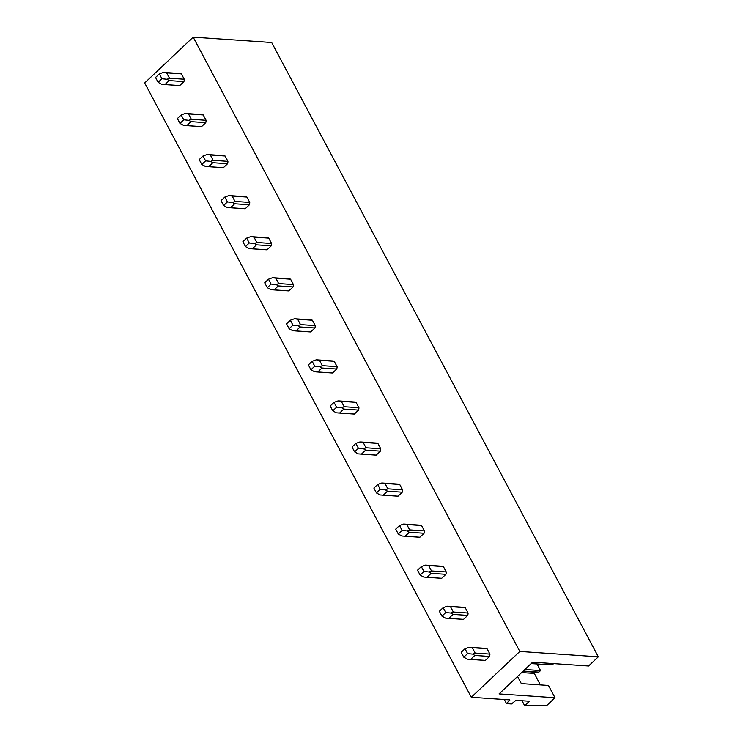 <?xml version="1.0" encoding="UTF-8"?>
<svg xmlns="http://www.w3.org/2000/svg" width="743" height="743" viewBox="0 0 743 743"><rect width="100%" height="100%" fill="white"/><g stroke="black" fill="none" stroke-linecap="round" stroke-linejoin="round"><path stroke-width="1.11" d="M519.803 651.444L598.31 656.812L271.687 42.518L193.18 37.15L519.803 651.444L471.313 697.259L509.782 699.887L506.522 703.63L511.435 703.974L516.004 700.315L529.415 701.234L524.679 705.711L547.043 705.256L555.002 697.733L499.064 693.906L532.647 662.171L588.586 665.997L598.31 656.812M537.05 663.973L540.56 670.576L538.898 672.146L535.573 672.257L534.31 673.446L540.393 684.897M517.527 676.464L521.317 683.597L548.464 685.455L555.002 697.733M522.032 700.723L524.679 705.711M504.339 699.516L506.522 703.63M193.18 37.15L144.69 82.965L471.313 697.259M163.599 84.488L179.258 85.566A6.037 4.579 -86.1 0 0 179.732 85.566L183.92 81.609A6.037 4.579 -86.1 0 0 184.255 79.241L181.403 73.882A6.037 4.579 -86.1 0 0 180.085 73.52A6.037 4.579 -86.1 0 0 179.62 73.52M185.434 125.548L201.093 126.626A6.037 4.579 -86.1 0 0 201.557 126.626L205.746 122.669A6.037 4.579 -86.1 0 0 206.09 120.301L203.238 114.942A6.037 4.579 -86.1 0 0 201.92 114.58A6.037 4.579 -86.1 0 0 201.446 114.58M207.26 166.608L222.928 167.686A6.037 4.579 -86.1 0 0 223.392 167.686L227.581 163.729A6.037 4.579 -86.1 0 0 227.915 161.361L225.073 156.002A6.037 4.579 -86.1 0 0 223.745 155.64A6.037 4.579 -86.1 0 0 223.281 155.64M229.095 207.668L244.763 208.746A6.037 4.579 -86.1 0 0 245.227 208.746L249.416 204.789A6.037 4.579 -86.1 0 0 249.75 202.421L246.899 197.062A6.037 4.579 -86.1 0 0 245.58 196.709A6.037 4.579 -86.1 0 0 245.116 196.7M250.93 248.738L266.588 249.806A6.037 4.579 -86.1 0 0 267.053 249.806L271.241 245.849A6.037 4.579 -86.1 0 0 271.585 243.481L268.734 238.122A6.037 4.579 -86.1 0 0 267.415 237.769A6.037 4.579 -86.1 0 0 266.951 237.769M272.755 289.798L288.423 290.866A6.037 4.579 -86.1 0 0 288.888 290.866L293.076 286.909A6.037 4.579 -86.1 0 0 293.42 284.541L290.569 279.182A6.037 4.579 -86.1 0 0 289.25 278.829A6.037 4.579 -86.1 0 0 288.776 278.829M294.59 330.858L310.258 331.926A6.037 4.579 -86.1 0 0 310.723 331.926L314.911 327.969A6.037 4.579 -86.1 0 0 315.246 325.601L312.394 320.242A6.037 4.579 -86.1 0 0 311.076 319.889A6.037 4.579 -86.1 0 0 310.611 319.889M316.425 371.918L332.084 372.986A6.037 4.579 -86.1 0 0 332.558 372.986L336.737 369.03A6.037 4.579 -86.1 0 0 337.081 366.661L334.229 361.302A6.037 4.579 -86.1 0 0 332.91 360.949A6.037 4.579 -86.1 0 0 332.446 360.949M338.251 412.978L353.919 414.046A6.037 4.579 -86.1 0 0 354.383 414.046L358.572 410.09A6.037 4.579 -86.1 0 0 358.915 407.721L356.064 402.362A6.037 4.579 -86.1 0 0 354.745 402.009A6.037 4.579 -86.1 0 0 354.272 402.009M360.086 454.038L375.754 455.106A6.037 4.579 -86.1 0 0 376.218 455.106L380.407 451.15A6.037 4.579 -86.1 0 0 380.741 448.781L377.89 443.422A6.037 4.579 -86.1 0 0 376.571 443.069A6.037 4.579 -86.1 0 0 376.107 443.069M381.921 495.098L397.579 496.166A6.037 4.579 -86.1 0 0 398.053 496.166L402.242 492.21A6.037 4.579 -86.1 0 0 402.576 489.841L399.725 484.482A6.037 4.579 -86.1 0 0 398.406 484.13A6.037 4.579 -86.1 0 0 397.942 484.13M403.755 536.158L419.414 537.226A6.037 4.579 -86.1 0 0 419.879 537.226L424.067 533.27A6.037 4.579 -86.1 0 0 424.411 530.901L421.56 525.542A6.037 4.579 -86.1 0 0 420.241 525.19A6.037 4.579 -86.1 0 0 419.776 525.19M425.581 577.218L441.249 578.286A6.037 4.579 -86.1 0 0 441.714 578.286L445.902 574.33A6.037 4.579 -86.1 0 0 446.246 571.961L443.395 566.603A6.037 4.579 -86.1 0 0 442.076 566.25A6.037 4.579 -86.1 0 0 441.602 566.25M447.416 618.278L463.084 619.346A6.037 4.579 -86.1 0 0 463.548 619.346L467.737 615.39A6.037 4.579 -86.1 0 0 468.071 613.031L465.22 607.663A6.037 4.579 -86.1 0 0 463.901 607.31A6.037 4.579 -86.1 0 0 463.437 607.31M469.251 659.338L484.91 660.406A6.037 4.579 -86.1 0 0 485.383 660.406L489.563 656.45A6.037 4.579 -86.1 0 0 489.906 654.091L487.055 648.723A6.037 4.579 -86.1 0 0 485.736 648.37A6.037 4.579 -86.1 0 0 485.272 648.37M540.56 670.576L524.883 669.508M538.898 672.146L523.23 671.078M535.573 672.257L522.896 671.393M534.31 673.446L521.632 672.582M184.255 79.241L169.506 78.229L167.073 79.269L169.172 80.597L164.983 84.553L179.732 85.566M181.403 73.882L166.655 72.87L169.506 78.229M159.346 73.882L161.928 78.749L158.129 82.343L155.547 77.476L159.346 73.882L163.423 72.415L166.655 72.87M158.129 82.343L161.714 84.331L164.983 84.553M183.92 81.609L169.172 80.597M161.928 78.749L167.073 79.269M206.09 120.301L191.341 119.289L188.908 120.329L190.997 121.657L186.818 125.613L201.557 126.626M203.238 114.942L188.49 113.93L191.341 119.289M181.181 114.942L183.762 119.809L179.964 123.403L177.373 118.536L181.181 114.942L185.258 113.475L188.49 113.93M179.964 123.403L183.549 125.391L186.818 125.613M205.746 122.669L190.997 121.657M183.762 119.809L188.908 120.329M227.915 161.361L213.176 160.349L210.733 161.389L212.832 162.717L208.644 166.673L223.392 167.686M225.073 156.002L210.325 154.99L213.176 160.349M203.006 156.002L205.597 160.869L201.799 164.463L199.208 159.596L203.006 156.002L207.093 154.535L210.325 154.99M201.799 164.463L205.384 166.451L208.644 166.673M227.581 163.729L212.832 162.717M205.597 160.869L210.733 161.389M249.75 202.421L235.002 201.418L232.568 202.449L234.667 203.777L230.479 207.734L245.227 208.746M246.899 197.062L232.15 196.05L235.002 201.418M224.841 197.062L227.432 201.929L223.624 205.523L221.042 200.656L224.841 197.062L228.928 195.595L232.15 196.05M223.624 205.523L227.209 207.52L230.479 207.734M249.416 204.789L234.667 203.777M227.432 201.929L232.568 202.449M271.585 243.481L256.837 242.478L254.403 243.509L256.502 244.837L252.314 248.794L267.053 249.806M268.734 238.122L253.985 237.11L256.837 242.478M246.676 238.122L249.258 242.989L245.459 246.583L242.877 241.716L246.676 238.122L250.753 236.655L253.985 237.11M245.459 246.583L249.044 248.58L252.314 248.794M271.241 245.849L256.502 244.837M249.258 242.989L254.403 243.509M293.42 284.541L278.671 283.538L276.238 284.578L278.328 285.897L274.139 289.854L288.888 290.866M290.569 279.182L275.82 278.17L278.671 283.538M268.502 279.182L271.093 284.049L267.294 287.643L264.703 282.777L268.502 279.182L272.588 277.715L275.82 278.17M267.294 287.643L270.879 289.64L274.139 289.854M293.076 286.909L278.328 285.897M271.093 284.049L276.238 284.578M315.246 325.601L300.506 324.598L298.064 325.638L300.163 326.957L295.974 330.914L310.723 331.926M312.394 320.242L297.655 319.23L300.506 324.598M290.337 320.242L292.928 325.109L289.12 328.703L286.538 323.837L290.337 320.242L294.423 318.775L297.655 319.23M289.12 328.703L292.714 330.7L295.974 330.914M314.911 327.969L300.163 326.957M292.928 325.109L298.064 325.638M337.081 366.661L322.332 365.658L319.899 366.698L321.998 368.017L317.809 371.974L332.558 372.986M334.229 361.302L319.481 360.29L322.332 365.658M312.171 361.302L314.753 366.169L310.955 369.763L308.373 364.897L312.171 361.302L316.249 359.835L319.481 360.29M310.955 369.763L314.54 371.76L317.809 371.974M336.737 369.03L321.998 368.017M314.753 366.169L319.899 366.698M358.915 407.721L344.167 406.718L341.734 407.758L343.823 409.077L339.644 413.034L354.383 414.046M356.064 402.362L341.316 401.35L344.167 406.718M334.006 402.362L336.588 407.229L332.79 410.823L330.198 405.957L334.006 402.362L338.084 400.895L341.316 401.35M332.79 410.823L336.375 412.82L339.644 413.034M358.572 410.09L343.823 409.077M336.588 407.229L341.734 407.758M380.741 448.781L366.002 447.778L363.559 448.818L365.658 450.137L361.469 454.103L376.218 455.106M377.89 443.422L363.151 442.41L366.002 447.778M355.832 443.422L358.423 448.289L354.625 451.883L352.033 447.017L355.832 443.422L359.918 441.955L363.151 442.41M354.625 451.883L358.21 453.88L361.469 454.103M380.407 451.15L365.658 450.137M358.423 448.289L363.559 448.818M402.576 489.841L387.827 488.838L385.394 489.878L387.493 491.197L383.304 495.163L398.053 496.166M399.725 484.482L384.976 483.479L387.827 488.838M377.667 484.482L380.258 489.349L376.45 492.943L373.868 488.077L377.667 484.482L381.744 483.015L384.976 483.479M376.45 492.943L380.035 494.94L383.304 495.163M402.242 492.21L387.493 491.197M380.258 489.349L385.394 489.878M424.411 530.901L409.662 529.898L407.229 530.939L409.328 532.257L405.139 536.223L419.879 537.226M421.56 525.542L406.811 524.539L409.662 529.898M399.502 525.552L402.084 530.409L398.285 534.003L395.694 529.137L399.502 525.552L403.579 524.075L406.811 524.539M398.285 534.003L401.87 536L405.139 536.223M424.067 533.27L409.328 532.257M402.084 530.409L407.229 530.939M446.246 571.961L431.497 570.958L429.064 571.999L431.154 573.327L426.965 577.283L441.714 578.286M443.395 566.603L428.646 565.599L431.497 570.958M421.327 566.612L423.919 571.469L420.12 575.063L417.529 570.197L421.327 566.612L425.414 565.135L428.646 565.599M420.12 575.063L423.705 577.06L426.965 577.283M445.902 574.33L431.154 573.327M423.919 571.469L429.064 571.999M468.071 613.031L453.323 612.018L450.89 613.059L452.989 614.387L448.8 618.343L463.548 619.346M465.22 607.663L450.481 606.659L453.323 612.018M443.162 607.672L445.754 612.538L441.946 616.123L439.364 611.257L443.162 607.672L447.249 606.195L450.481 606.659M441.946 616.123L445.531 618.12L448.8 618.343M467.737 615.39L452.989 614.387M445.754 612.538L450.89 613.059M554.018 663.629L550.972 664.901L531.199 663.545M551.269 663.443L549.82 664.818L550.972 664.901M489.906 654.091L475.158 653.078L472.724 654.119L474.823 655.447L470.635 659.403L485.383 660.406M487.055 648.723L472.307 647.72L475.158 653.078M464.997 648.732L467.579 653.599L463.781 657.183L461.199 652.317L464.997 648.732L469.074 647.255L472.307 647.72M463.781 657.183L467.366 659.18L470.635 659.403M489.563 656.45L474.823 655.447M467.579 653.599L472.724 654.119M509.457 699.869L509.809 700.528M180.085 73.52L164.138 72.433M201.92 114.58L185.964 113.493M223.745 155.64L207.799 154.553M245.58 196.709L229.633 195.613M267.415 237.769L251.468 236.673M289.25 278.829L273.294 277.733M311.076 319.889L295.129 318.793M332.91 360.949L316.964 359.853M354.745 402.009L338.789 400.914M376.571 443.069L360.624 441.974M398.406 484.13L382.459 483.034M420.241 525.19L404.294 524.094M442.076 566.25L426.12 565.154M463.901 607.31L447.955 606.214M485.736 648.37L469.79 647.283M550.275 664.883L531.171 663.573"/></g></svg>
